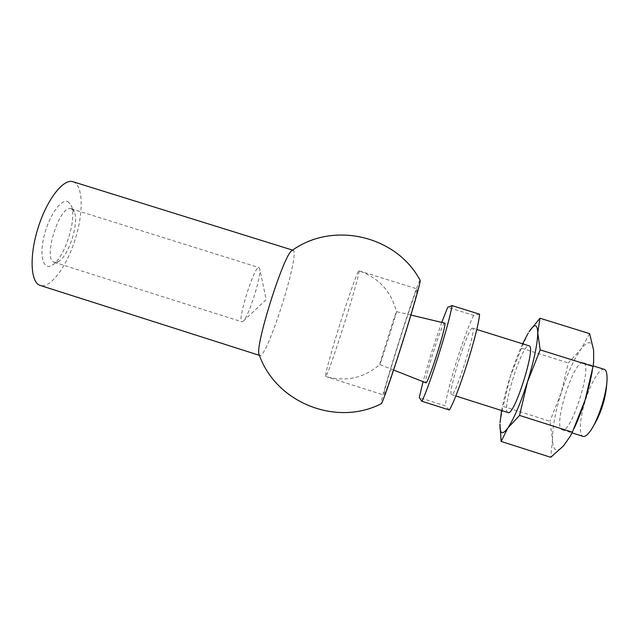 <?xml version="1.0" encoding="UTF-8"?>
<svg xmlns="http://www.w3.org/2000/svg" width="639" height="639" viewBox="0 0 639 639"><rect width="100%" height="100%" fill="white"/><g stroke="black" fill="none" stroke-linecap="round" stroke-linejoin="round"><path stroke-width="0.48" stroke-dasharray="3.19 2.4" d="M500.017 422.722L503.165 406.396L549.931 421.229L552.503 439.432L550.738 457.292M589.653 333.662L580.843 349.397L568.287 362.92L561.234 392.745C555.387 411.676 552.471 427.235 552.503 439.432C552.975 450.942 556.649 453.091 563.526 445.87C566.05 442.955 568.758 438.761 571.657 433.29L573.934 428.761M528.277 332.999L521.472 348.255L568.287 362.92M508.005 412.554L507.821 412.467C501.256 410.022 521.999 344.157 528.82 345.779L529.044 345.819M522.63 343.814C518.269 353.327 514.123 364.27 510.21 376.659C506.344 388.991 503.476 400.278 501.607 410.518M479.577 314.204L473.691 315.41L447.699 307.295M521.472 348.255L510.21 376.659L503.165 406.396M472.365 328.111C468.099 327.352 447.108 394.383 451.541 394.622C455 398.089 477.325 327.272 472.501 328.126L472.365 328.111M592.345 370.348L593.08 365.324C593.847 359.126 594.03 354.102 593.615 350.26C592.097 340.467 587.84 340.18 580.843 349.397C573.822 359.422 567.28 373.871 561.234 392.745L549.931 421.229M582.976 362.72C573.423 360.308 552.439 427.834 562.168 429.751C570.97 434.935 593.463 363.583 583.271 362.784L582.976 362.72M604.23 369.342L603.903 369.262C599.366 368.344 590.74 383.168 585.428 400.333C579.821 417.85 578.511 435.231 583.095 436.397M358.974 270.912C360.572 274.379 327.671 378.392 325.578 376.459C324.428 376.603 331.106 352.097 340.283 323.007C349.445 293.908 358.032 270.009 358.886 270.776L358.974 270.912M417.251 289.06C414.495 291.184 381.675 395.613 383.935 395.078C384.566 395.781 392.969 371.722 402.171 342.512C411.38 313.302 418.297 288.772 417.371 288.988L417.251 289.06M259.178 267.653L259.777 268.995C261.359 276.415 248.906 315.922 243.355 321.09L241.965 321.816C236.59 321.96 254.729 264.402 259.059 267.597L259.178 267.653M71.664 208.913L74.26 211.844C79.468 222.132 68.764 256.087 58.596 261.535L54.483 262.357C41.958 260.209 59.866 203.394 71.36 208.809L71.664 208.913M67.926 201.589L71.113 205.215C77.447 217.835 64.643 258.452 52.214 265.161C43.54 270.8 39.019 256.558 44.075 236.118C48.971 215.678 61.352 198.258 67.926 201.589M72.958 181.732L74.06 182.179C83.565 187.107 83.334 214.64 74.675 240.935C66.152 267.278 50.393 288.612 40.265 285.457M292.239 250.4L293.341 250.472C299.787 255.432 266.806 358.974 259.849 355.5L259.29 354.941M420.135 280.377L419.951 280.489C416.452 283.916 378.552 404.575 381.267 403.712M410.925 315.067L396.499 311.632C395.972 311.56 379.143 364.997 379.814 364.557L379.814 364.557C379.798 366.331 397.498 310.171 396.499 311.632L396.484 311.64C391.22 291.328 378.687 277.709 358.886 270.776L417.371 288.988M449.401 410.006L445.207 405.829L419.256 397.562M444.632 323.102L444.568 323.102C441.932 322.583 423.01 382.849 425.83 382.761M441.749 322.415C434.712 341.913 428.489 361.666 423.066 381.667M473.691 315.41C464.329 333.877 448.091 385.429 445.207 405.829M451.541 394.622L455.783 395.972M472.501 328.126L476.75 329.46M571.657 433.29L570.315 436.125M593.08 365.324L593.615 362.177M562.168 429.751L572.017 432.875M583.271 362.784L593.136 365.867M589.981 431.477L591.946 428.505M606.962 380.884L607.05 377.314M393.608 370.013L379.814 364.557C363.847 378.16 345.771 382.13 325.578 376.459L383.935 395.078M243.355 321.09L266.191 299.651L259.777 268.995M54.483 262.357L241.965 321.816M71.36 208.809L259.059 267.597M74.26 211.844L71.113 205.215M58.596 261.535L52.214 265.161M259.45 355.372L259.849 355.5"/><path stroke-width="0.96" d="M501.16 441.453L550.738 457.292L563.526 445.87L570.292 436.173L572.344 432.188L519.539 415.422L507.757 428.106L501.16 441.453L499.954 424.128C499.714 434.041 502.318 435.367 507.757 428.106C513.948 418.833 520.521 403.433 527.479 381.898C534.108 360.268 537.535 343.91 537.758 332.839L540.179 349.876L593.048 366.419L593.623 362.121L593.615 350.26L589.653 333.662L539.963 318.214L537.758 332.839C537.447 323.853 534.547 323.486 529.076 331.713L539.963 318.214M476.75 329.46L529.044 345.819C536.592 345.803 514.187 416.892 508.005 412.554L455.783 395.972M528.277 332.999L522.63 343.814M501.607 410.518L500.017 422.722M593.048 366.419L585.092 400.054L572.344 432.188M540.179 349.876L527.479 381.898L519.539 415.422M441.749 322.415L447.699 307.295L452.029 305.618L479.577 314.204C478.276 331.641 458.371 394.822 449.401 410.006L421.908 401.244L419.256 397.562L423.066 381.667M573.934 428.761C577.999 420.27 581.722 410.701 585.092 400.054C588.399 389.471 590.819 379.574 592.345 370.348M572.017 432.875L583.095 436.397C584.877 436.916 587.169 435.271 589.981 431.477C598.232 420.726 607.649 390.852 607.05 377.314C606.922 372.593 605.988 369.933 604.23 369.342L593.136 365.867M259.45 355.372L40.265 285.457C30.616 282.869 29.067 256.263 38.116 227.764C47.038 199.224 63.565 178.321 72.958 181.732L292.622 250.137M259.29 354.941L259.107 354.445C254.673 346.729 283.756 254.482 291.807 250.696L292.239 250.4M259.107 354.445C275.497 402.482 336.138 426.94 381.267 403.712C382.05 404.335 391.755 376.539 402.45 342.6C413.153 308.661 421.141 280.321 420.135 280.377C396.484 235.479 332.775 220.743 291.807 250.696M393.608 370.013L425.83 382.761C427.779 385.581 447.851 321.904 444.632 323.102L410.925 315.067M421.908 401.244C429.688 385.716 449.552 322.655 452.029 305.618M591.946 428.505C601.115 413.944 606.115 398.065 606.962 380.884"/></g></svg>
